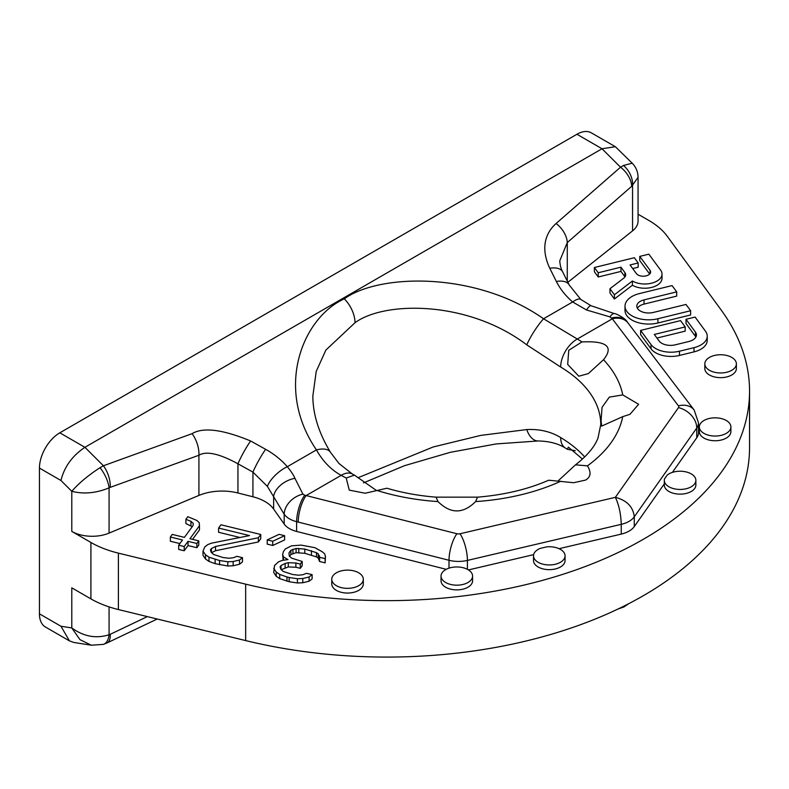 <?xml version="1.0" encoding="UTF-8"?>
<svg xmlns="http://www.w3.org/2000/svg" width="789" height="789" viewBox="0 0 789 789"><rect width="100%" height="100%" fill="white"/><g stroke="black" fill="none" stroke-linecap="round" stroke-linejoin="round"><path stroke-width="1.18" d="M576.927 134.258L59.806 432.816L84.916 447.304L602.027 148.756L576.927 134.258A28.789 16.618 -60 0 1 591.316 132.838L615.371 146.715L602.027 148.756L620.529 167.209L623.497 165.463A19.725 14.192 57.3 0 1 632.561 185.642L632.561 230.871L567.853 282.284M100.006 467.69A19.725 8.166 -117.9 0 1 109.069 487.868L110.233 487.355A19.725 10.099 -109.9 0 0 103.408 465.766L192.092 433.654A19.725 10.099 70.1 0 1 198.917 455.253L198.917 495.423L109.069 533.108L109.069 487.868C96.11 493.184 83.683 494.328 71.789 491.3C78.732 483.292 88.131 475.422 100.006 467.69L103.408 465.766L84.916 447.304C72.243 455.845 64.264 466.901 60.96 480.501L39.45 468.074A28.789 16.618 -60 0 1 59.806 432.816M69.462 640.895L60.96 626.249L71.789 627.945L79.985 639.652L91.307 645.205L73.959 642.483L69.462 640.895L45.417 627.008A28.789 16.618 -60 0 1 39.45 613.832L39.45 468.074M91.307 645.205L103.3 644.396A19.725 10.652 -107.2 0 0 109.069 634.76C96.1 638.843 83.673 636.575 71.789 627.945L71.789 587.835L90.913 598.881L90.913 542.457L71.789 531.411L71.789 491.3L60.96 480.501M109.069 533.108A28.789 16.618 180 0 1 71.789 531.411M344.3 298.853C378.572 273.813 475.461 270.814 543.532 318.776L577.292 339.023A23.029 13.571 121 0 0 560.673 367.033L526.776 344.862C468.084 300.303 384.559 300.925 355.011 322.711L325.877 350.06L316.221 371.412L312.848 396.019C312.888 414.205 318.766 432.964 330.483 452.294L330.483 452.294A23.029 11.125 -31.6 0 0 316.438 449.898C273.694 387.31 303.341 317.237 344.3 298.853A23.029 13.295 60 0 1 355.011 322.711M192.092 433.654C203.138 426.987 222.656 429.423 250.636 440.982L265.627 449.316C274.099 454.04 281.328 459.839 287.314 466.713A19.725 7.752 139.1 0 0 267.392 486.379L284.188 514.25C286.673 517.663 290.816 520.138 296.615 521.677L449.01 560.269A23.67 13.66 0 0 0 467.423 560.417L621.249 524.34C620.904 513.915 618.951 504.911 615.371 497.326C626.851 500.354 633.153 506.854 634.277 516.825L634.277 526.579A23.67 13.66 180 0 1 621.249 534.094L621.249 524.34A23.67 13.66 0 0 0 634.277 516.825L696.756 428.013L696.756 437.767L672.415 472.374M556.097 223.504A19.725 12.358 48.9 0 1 567.281 242.578L631.713 186.283A19.725 12.358 48.9 0 0 620.529 167.209L556.097 223.504C548.582 230.151 538.66 244.373 549.775 268.28A19.725 10.306 -26.5 0 1 562.656 271.86L562.656 271.86C561.157 269.434 560.19 265.775 559.746 260.893L567.281 242.578L567.281 281.131M549.775 268.28L556.353 281.466C560.091 288.922 565.526 295.757 572.656 301.97L586.513 309.978L609.936 316.882L612.313 318.795A19.725 14.744 -37.2 0 1 628.014 322.967L627.403 322.159C625.785 318.431 615.568 313.253 614.463 313.627L591.05 305.738L580.803 299.445L569.234 285.046L562.656 271.86M543.542 318.786A23.029 4.231 122.9 0 0 526.776 344.862M582.469 459.06L568.327 447.097L567.429 449.326L565.417 448.093A23.029 13.571 -59 0 1 565.417 448.093A23.029 13.571 -59 0 1 560.673 437.56C550.85 431.593 539.548 428.93 526.776 429.561L480.738 435.4L433.151 446.988L357.969 477.759M567.429 449.326L575.309 450.706M376.659 490.63L354.419 475.126L346.213 478.016L349.261 490.137L365.208 493.233L386.906 488.223C402.301 492.79 418.693 495.768 436.09 497.159L437.984 501.577C450.578 514.014 463.123 514.014 475.629 501.577L477.523 497.159L436.09 497.159M477.523 497.159C504.161 494.95 527.88 489.308 548.69 480.215L573.672 482.72L585.537 480.097C590.803 477.089 591.434 472.335 587.44 465.835L575.497 464.839L558.385 480.639M622.738 394.914L609.315 397.123L602.056 407.331L601.08 420.715L601.691 426.08L622.738 416.641L629.938 414.333L638.607 404.274L622.738 394.914A166.992 96.416 0 0 0 603.526 359.735C613.97 346.667 606.771 340.74 581.927 341.933L568.741 350.306L567.695 364.41L578.801 376.195L588.298 373.621L603.526 359.735M586.513 309.978A19.725 3.659 -67.5 0 1 591.05 305.738M543.532 318.776L572.656 301.97A19.725 5.809 -49.1 0 1 580.803 299.445M556.353 281.466A19.725 10.306 -26.5 0 1 569.234 285.046M638.054 177.239L638.054 221.107A28.789 16.618 180 0 1 632.561 230.871M623.497 165.463L632.196 163.195C636.013 167.12 637.966 171.824 638.054 177.328L631.713 186.283M615.371 146.715L632.216 163.215M638.054 214.223L648.755 220.397A86.376 49.865 180 0 1 667.247 236.256L720.978 309.742A362.772 209.45 0 0 1 749.55 391.206A362.772 209.45 0 0 1 245.665 584.156L118.399 553.138L118.399 609.552L245.665 640.579A362.772 209.45 0 0 0 749.55 447.629L749.55 391.206M90.913 598.881A86.376 49.865 0 0 0 118.399 609.552M619.838 608.132L618.951 608.783M565.417 448.093C558.247 443.546 549.144 441.179 538.108 440.972L538.108 440.972A23.029 13.018 -90.3 0 1 526.776 429.561M90.913 542.457A86.376 49.865 0 0 0 118.399 553.138M198.917 495.423A39.44 22.773 180 0 1 237.943 492.987L252.934 496.784A39.44 22.773 180 0 1 273.635 509.073L284.188 524.064A23.67 13.66 0 0 0 296.615 531.441L296.615 521.677A19.725 6.342 104.7 0 1 304.692 495.236L306.152 495.561A19.725 6.47 104.2 0 0 298.222 522.091M446.219 569.323L296.615 531.441M468.459 569.934L533.65 554.637M565.072 555.851L565.072 560.545A15.78 9.113 180 0 1 549.292 569.658A15.78 9.113 180 0 1 533.512 560.545L533.512 555.851A15.78 9.113 0 0 0 549.292 564.954A15.78 9.113 0 0 0 565.072 555.851A15.78 9.113 0 0 0 546.836 546.846L540.189 548.404A15.78 9.113 0 0 0 533.512 555.851M559.046 548.69L621.249 534.094M664.308 483.894L634.277 526.579M664.308 480.333L664.308 485.038A15.78 9.113 0 0 0 680.088 494.141A15.78 9.113 0 0 0 695.868 485.038L695.868 480.333A15.78 9.113 180 0 1 680.088 489.446A15.78 9.113 180 0 1 664.308 480.333A15.78 9.113 180 0 1 664.506 478.913L667.208 475.077A15.78 9.113 180 0 1 684.862 471.654A15.78 9.113 180 0 1 695.868 480.333M581.927 341.933A166.992 96.416 180 0 0 577.292 339.023L612.313 318.795L678.441 405.852A19.725 14.744 -37.2 0 1 694.152 410.024L698.502 422.874L698.502 432.628A23.67 13.66 180 0 1 696.756 437.767M730.89 426.938L730.89 431.642A15.78 9.113 180 0 1 726.274 438.082A15.78 9.113 180 0 1 709.074 440.055A15.78 9.113 180 0 1 699.34 431.642L699.34 426.938A15.78 9.113 180 0 1 703.956 420.498A15.78 9.113 180 0 1 721.156 418.525A15.78 9.113 180 0 1 730.89 426.938A15.78 9.113 180 0 1 726.274 433.378A15.78 9.113 180 0 1 709.074 435.35A15.78 9.113 180 0 1 699.34 426.938M736.384 363.847L736.384 368.552A15.78 9.113 180 0 1 731.758 374.992A15.78 9.113 180 0 1 714.568 376.964A15.78 9.113 180 0 1 704.824 368.552L704.824 363.847A15.78 9.113 180 0 1 709.449 357.407A15.78 9.113 180 0 1 726.639 355.435A15.78 9.113 180 0 1 736.384 363.847A15.78 9.113 180 0 1 731.758 370.297A15.78 9.113 180 0 1 714.568 372.27A15.78 9.113 180 0 1 704.824 363.847M331.765 579.244L331.765 583.939A15.78 9.113 0 0 0 341.499 592.361A15.78 9.113 0 0 0 358.699 590.379A15.78 9.113 0 0 0 363.315 583.939L363.315 579.244A15.78 9.113 0 0 0 353.58 570.822A15.78 9.113 0 0 0 336.38 572.794A15.78 9.113 0 0 0 331.765 579.244A15.78 9.113 0 0 0 341.499 587.657A15.78 9.113 0 0 0 358.699 585.685A15.78 9.113 0 0 0 363.315 579.244M441.031 576.069L441.031 580.773A15.78 9.113 0 0 0 450.766 589.186A15.78 9.113 0 0 0 467.966 587.213A15.78 9.113 0 0 0 472.581 580.773L472.581 576.069A15.78 9.113 0 0 0 462.847 567.656A15.78 9.113 0 0 0 445.647 569.628A15.78 9.113 0 0 0 441.031 576.069A15.78 9.113 0 0 0 450.766 584.481A15.78 9.113 0 0 0 467.966 582.509A15.78 9.113 0 0 0 472.581 576.069M594.383 267.52L594.383 271.751L598.23 276.988L620.963 271.416L624.898 276.781L624.898 272.55A9.862 5.691 180 0 1 625.687 274.769A9.862 5.691 180 0 1 623.695 278.201L609.966 288.715L614.414 294.77L632.393 280.992A17.259 9.961 0 0 0 651.26 283.261A17.259 9.961 0 0 0 662.02 274.039A17.259 9.961 0 0 0 660.63 270.124L648.844 254.166L639.771 256.395L650.018 270.262A7.397 4.27 180 0 1 650.609 271.939A7.397 4.27 180 0 1 644.682 276.13A7.397 4.27 180 0 1 636.398 273.605L630.036 264.966L638.173 262.974L634.317 257.727L594.383 267.52L598.23 272.757L620.963 267.185L624.898 272.55M609.966 288.715L609.966 292.946L614.414 299.001L632.393 285.224A17.259 9.961 0 0 0 651.26 287.502A17.259 9.961 0 0 0 662.02 278.27L662.02 274.039M639.771 256.395L639.771 260.626L649.663 274.03M632.679 268.546L638.173 267.205L638.173 262.974M625.006 306.171L625.006 310.402A23.67 13.66 0 0 0 657.918 322.977L690.631 314.959L690.631 310.728L685.986 304.446L653.292 312.454A11.835 6.835 180 0 1 636.831 306.171A11.835 6.835 180 0 1 644.041 299.879L676.706 291.871L672.06 285.588L639.425 293.587A23.67 13.66 0 0 0 625.006 306.171A23.67 13.66 0 0 0 657.918 318.746L690.631 310.728M676.706 291.871L676.706 296.102L644.041 304.11A11.835 6.835 0 0 0 637.413 308.282M640.619 330.404L640.619 334.635L651.033 348.807A21.697 12.525 0 0 0 679.487 355.444L694.004 351.884A21.697 12.525 0 0 0 707.22 340.355L707.22 336.124A21.697 12.525 0 0 0 705.494 331.232L695.079 317.06L686.006 319.289L695.454 332.139A12.328 7.121 180 0 1 696.44 334.921A12.328 7.121 180 0 1 688.925 341.479L675.315 344.813A12.328 7.121 180 0 1 659.15 341.045L654.318 334.467L685.177 326.912L680.552 320.62L640.619 330.404L651.033 344.576A21.697 12.525 0 0 0 679.487 351.213L694.004 347.653A21.697 12.525 0 0 0 707.22 336.124M686.006 319.289L686.006 323.52L695.454 336.37L695.454 332.139M695.878 337.041A12.328 7.121 0 0 0 695.454 336.37M656.951 338.057L685.177 331.143L685.177 326.912M289.573 556.294L290.875 554.509L296.102 552.704L304.791 553.296L316.468 556.906L318.204 558.099L319.614 561.512L325.137 562.863L325.462 556.403L324.683 553.908L322.316 551.797L314.91 547.684L301.171 545.11L291.526 545.83L285.352 548.927L283.448 551.531L282.64 554.411L283.152 560.279M283.419 560.239L283.419 556.906L287.995 559.559L282.146 560.437L278.507 561.847L274.542 565.486L273.734 572.597L276.249 576.286L279.72 578.662L289.188 581.74L297.404 582.972L302.779 582.746L309.101 581.217L312.119 578.879L312.119 574.648L306.586 573.307L302.946 574.717L298.676 575.211L292.68 574.52L283.212 571.443L280.845 569.333L280.065 566.837L281.022 565.535L285.135 563.464L288.301 562.705L295.885 563.011L300.303 564.096L302.207 561.482L291.634 558.139L289.277 556.028L288.971 552.882L290.875 550.278L296.102 548.473L304.791 549.065L316.468 552.675L318.204 553.868L319.614 557.281L325.137 558.632L325.462 556.403M281.219 569.668L288.301 566.936L295.885 567.242L300.303 568.327L302.207 565.713L302.207 561.482M267.215 539.903L267.215 544.134L272.738 545.475L284.612 539.923L284.612 535.692L279.089 534.35L267.215 539.903L272.738 541.244L284.612 535.692M203.01 551.116L203.01 555.348L205.525 559.036L208.986 561.413L215.141 563.681L227.774 565.999L233.149 565.772L239.481 564.243L242.489 561.906L242.489 557.675L236.966 556.324L233.327 557.744L229.057 558.237L223.05 557.547L213.582 554.47L211.225 552.359L210.436 549.864L211.393 548.562L215.505 546.491L258.368 537.743L260.755 534.488L220.969 524.784L218.583 528.048L249.531 535.593L211.413 543.187L207.773 544.607L204.765 546.945L203.01 551.116L205.525 554.805L208.986 557.182L219.569 560.535L227.774 561.768L233.149 561.541L239.481 560.012L242.489 557.675M211.59 552.685L215.505 550.722L258.368 541.974L260.755 538.719L260.755 534.488M218.583 528.048L218.583 532.279L239.984 537.496M178.699 545.189L178.699 549.42L184.222 550.771L188.029 545.554L196.875 547.714L198.779 545.11L198.779 540.879L189.942 538.719L199.469 525.691L199.163 522.545L196.806 520.434L187.812 516.706L185.908 519.31L190.958 521.312L193.315 523.423L192.989 525.642L184.409 537.378L172.258 534.409L170.355 537.013L182.506 539.982L178.699 545.189L184.222 546.54L188.029 541.323L196.875 543.483L198.779 540.879M192.565 539.36L199.469 529.922L199.469 525.691M185.908 519.31L185.908 523.541L192.23 526.687M170.355 537.013L170.355 541.244L179.882 543.572M265.627 449.316A19.725 2.466 119.1 0 0 252.934 472.118L267.392 486.379M110.233 487.355L198.917 455.253C206.284 450.775 219.293 453.616 237.943 463.794L237.943 492.987M250.636 440.982A19.725 2.466 119.1 0 0 237.943 463.794L252.934 472.118L252.934 496.784M346.213 478.016A166.992 96.416 180 0 1 341.173 475.343C331.133 469.869 322.888 461.387 316.428 449.898L287.314 466.713C291.141 471.408 293.676 475.284 294.928 478.331A19.725 12.338 151.8 0 0 273.635 496.587L273.635 509.073M294.928 478.331L302.917 494.131L304.692 495.236M611.771 317.957A19.725 14.626 -36.8 0 1 627.403 322.159M609.936 316.882A19.725 5.71 -75.4 0 1 614.463 313.627M302.917 494.131A19.725 14.567 146.1 0 0 284.188 514.25L284.188 524.064M632.393 285.224L632.393 280.992M614.414 299.001L614.414 294.77M620.963 271.416L620.963 267.185M598.23 276.988L598.23 272.757M325.137 562.863L325.137 558.632M319.614 561.512L319.614 557.281M319.456 559.943L319.456 555.712M318.204 558.099L318.204 553.868M316.468 556.906L316.468 552.675M311.418 554.904L311.418 550.673M304.791 553.296L304.791 549.065M298.784 552.596L298.784 548.365M296.102 552.704L296.102 548.473M292.936 553.474L292.936 549.243M290.875 554.509L290.875 550.278M300.303 568.327L300.303 564.096M295.885 567.242L295.885 563.011M288.301 566.936L288.301 562.705M285.135 567.695L285.135 563.464M281.022 569.48L281.022 565.535M309.101 581.217L309.101 576.986L312.119 574.648M302.779 582.746L302.779 578.515L309.101 576.986M297.404 582.972L297.404 578.741L302.779 578.515M289.188 581.74L289.188 577.509L297.404 578.741M286.979 581.197L286.979 576.966L289.188 577.509M279.72 578.662L279.72 574.431L286.979 576.966M276.249 576.286L276.249 572.045L279.72 574.431M273.734 568.366L276.249 572.045M282.64 554.411L283.419 556.906M272.738 545.475L272.738 541.244M258.368 541.974L258.368 537.743M215.505 550.722L215.505 546.491M211.393 552.507L211.393 548.562M239.481 564.243L239.481 560.012M233.149 565.772L233.149 561.541M227.774 565.999L227.774 561.768M219.569 564.766L219.569 560.535M215.141 563.681L215.141 559.45M208.986 561.413L208.986 557.182M205.525 559.036L205.525 554.805M190.958 525.543L190.958 521.312M196.875 547.714L196.875 543.483M188.029 545.554L188.029 541.323M184.222 550.771L184.222 546.54M60.96 626.249L39.45 613.832M560.673 437.56A143.963 83.111 180 0 1 584.688 456.949M575.497 464.839C587.075 455.815 594.561 446.909 597.973 438.122L600.764 424.59A143.963 83.111 0 0 0 560.673 367.033M678.441 405.852A3.945 2.278 180 0 1 678.481 407.627L615.371 497.326L460.007 533.768A3.945 2.278 0 0 1 456.939 533.739L306.152 495.561L341.173 475.343A23.029 13.018 -61 0 1 352.338 474.002L352.338 474.002A23.029 13.018 -61 0 1 352.348 474.002L354.419 475.126M377.053 490.482A166.992 96.416 0 0 0 437.984 501.577M475.629 501.577A166.992 96.416 0 0 0 560.831 481.201M587.44 465.835A166.992 96.416 0 0 0 622.738 416.641M157.208 619.02L107.126 642.897A19.725 8.807 -115.5 0 0 110.233 634.307L147.336 616.613M110.233 634.307L109.069 634.77L109.069 606.889M467.423 569.333L467.423 560.417A19.725 6.056 76.8 0 0 460.007 533.768M449.01 568.149L449.01 560.269A19.725 6.47 104.2 0 1 456.939 533.739M678.481 407.627A19.725 14.922 35.1 0 1 696.756 428.013A23.67 13.66 180 0 0 698.502 422.865M650.018 273.615L650.018 270.262M644.041 304.11L644.041 299.879M657.918 322.977L657.918 318.746M651.033 348.807L651.033 344.576M694.004 351.884L694.004 347.653M679.487 355.444L679.487 351.213M245.665 640.579L245.665 584.156M103.3 644.396L107.126 642.897M628.695 603.703L623.852 606.997L618.043 609M538.108 440.972L496.242 443.921L450.332 452.314L404.491 465.688L363.473 482.888M352.338 474.002L338.974 463.498L330.483 452.294M694.152 410.024L628.014 322.967"/></g></svg>
